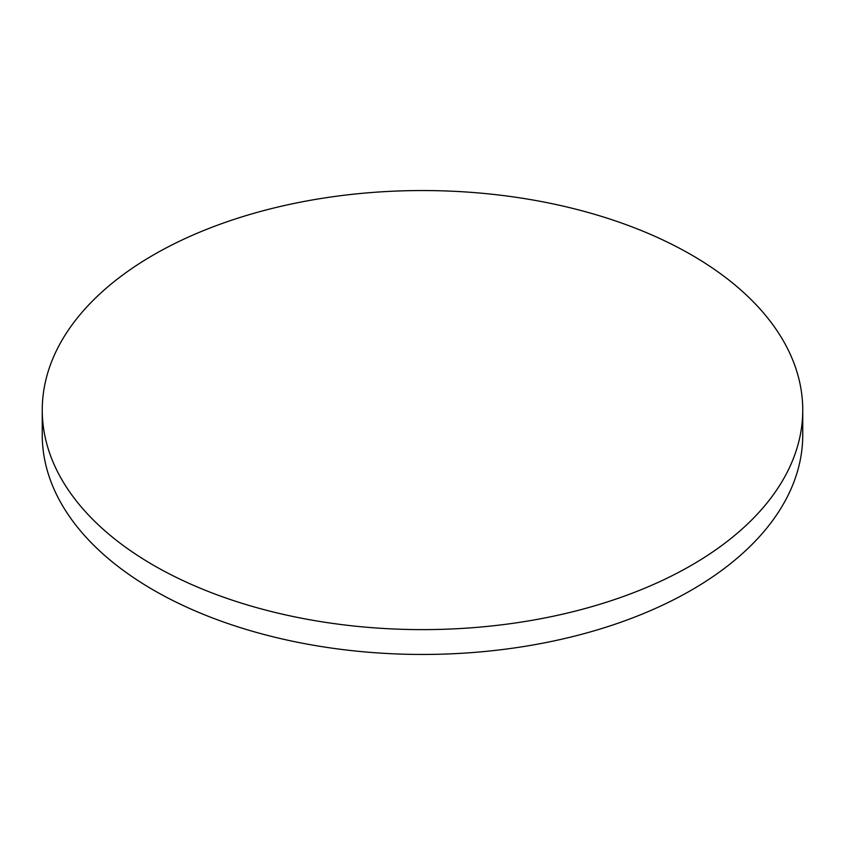 <?xml version="1.0" encoding="UTF-8"?>
<svg xmlns="http://www.w3.org/2000/svg" width="845" height="845" viewBox="0 0 845 845"><rect width="100%" height="100%" fill="white"/><g stroke="black" fill="none" stroke-linecap="round" stroke-linejoin="round"><path stroke-width="1.27" d="M153.621 565.316A380.25 219.531 0 0 0 568.02 612.91A380.25 219.531 0 0 0 802.75 410.078A380.25 219.531 0 0 0 691.379 254.841A380.25 219.531 0 0 0 276.98 207.257A380.25 219.531 0 0 0 42.25 410.078A380.25 219.531 0 0 0 153.621 565.316M42.25 410.078L42.25 434.921A380.25 219.531 0 0 0 153.621 590.159A380.25 219.531 0 0 0 568.02 637.743A380.25 219.531 0 0 0 802.75 434.921L802.75 410.078"/></g></svg>
